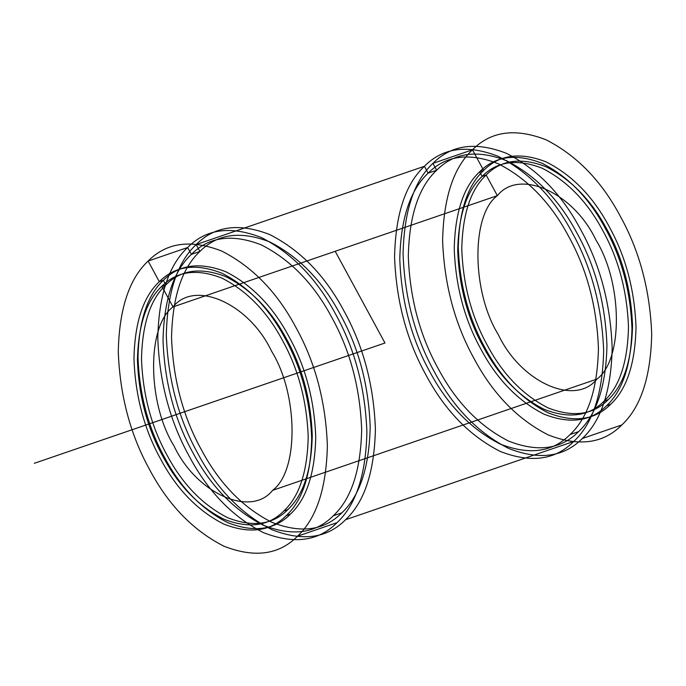 <?xml version="1.0" encoding="UTF-8"?>
<svg xmlns="http://www.w3.org/2000/svg" width="686" height="686" viewBox="0 0 686 686"><rect width="100%" height="100%" fill="white"/><g stroke="black" fill="none" stroke-linecap="round" stroke-linejoin="round"><path stroke-width="1.03" d="M286.311 515.572L290.367 514.183C306.453 499.151 314.908 473.494 315.74 437.188C314.368 399.904 305.476 366.435 289.055 336.8C273.062 306.745 252.028 285.084 225.943 271.81C199.892 261.649 179.037 264.479 163.379 280.3L159.324 281.689C143.237 296.721 134.782 322.377 133.959 358.684C135.331 395.968 144.223 429.436 160.635 459.071C176.628 489.127 197.662 510.787 223.747 524.061C249.807 534.222 270.661 531.393 286.311 515.572C302.397 500.548 310.852 474.883 311.684 438.577C310.312 401.293 301.42 367.825 284.999 338.189C269.006 308.134 247.972 286.474 221.895 273.208C195.836 263.038 174.981 265.868 159.324 281.689L148.125 261.057C129.2 278.73 119.244 308.923 118.275 351.635C119.887 395.505 130.349 434.873 149.668 469.738C168.482 505.093 193.229 530.578 223.91 546.193C254.566 558.155 279.099 554.828 297.518 536.203C316.443 518.53 326.39 488.338 327.368 445.634C325.756 401.756 315.286 362.388 295.975 327.522C277.161 292.167 252.414 266.683 221.732 251.067C191.068 239.105 166.535 242.441 148.125 261.057L187.647 247.5L191.385 254.377C173.404 271.167 163.954 299.851 163.028 340.419C164.563 382.102 174.501 419.498 192.852 452.623C210.722 486.211 234.235 510.418 263.381 525.253C292.51 536.615 315.817 533.459 333.31 515.769C351.292 498.971 360.742 470.296 361.668 429.719C360.133 388.044 350.194 350.64 331.844 317.515C313.974 283.935 290.461 259.72 261.315 244.885C232.185 233.523 208.878 236.687 191.385 254.377L199.9 251.453C181.919 268.243 172.469 296.927 171.543 337.503C173.078 379.178 183.016 416.582 201.367 449.699C219.237 483.287 242.75 507.503 271.896 522.329C301.025 533.699 324.332 530.535 341.825 512.845C359.807 496.055 369.257 467.372 370.183 426.803C368.648 385.12 358.709 347.725 340.359 314.6C322.489 281.011 298.976 256.804 269.821 241.969C240.7 230.607 217.393 233.763 199.9 251.453L196.162 244.576C177.237 262.249 167.29 292.442 166.312 335.154C167.933 379.024 178.394 418.391 197.705 453.257C216.519 488.612 241.266 514.097 271.956 529.712C302.612 541.674 327.145 538.347 345.555 519.722C364.48 502.049 374.436 471.857 375.405 429.153C373.793 385.283 363.331 345.907 344.012 311.041C325.198 275.686 300.451 250.201 269.77 234.586C239.114 222.624 214.581 225.96 196.162 244.576L424.411 166.278C405.486 183.951 395.539 214.143 394.561 256.847C396.182 300.717 406.644 340.093 425.955 374.959C444.768 410.314 469.516 435.799 500.205 451.414C530.861 463.376 555.394 460.04 573.805 441.424C592.738 423.751 602.685 393.558 603.654 350.846C602.042 306.976 591.581 267.609 572.27 232.743C553.456 197.388 528.7 171.903 498.019 156.288C467.363 144.326 442.83 147.653 424.411 166.278L428.15 173.155C410.168 189.945 400.718 218.628 399.792 259.197C401.327 300.88 411.266 338.275 429.616 371.4C447.486 404.989 470.999 429.196 500.145 444.031C529.275 455.393 552.582 452.237 570.075 434.547C588.056 417.757 597.506 389.073 598.432 348.497C596.897 306.822 586.959 269.418 568.608 236.301C550.738 202.713 527.225 178.497 498.079 163.671C468.95 152.301 445.643 155.465 428.15 173.155L436.665 170.231C418.683 187.029 409.233 215.704 408.307 256.281C409.842 297.956 419.781 335.36 438.131 368.485C456.001 402.065 479.514 426.28 508.66 441.115C537.79 452.477 561.097 449.313 578.59 431.623C596.571 414.833 606.021 386.149 606.947 345.581C605.412 303.898 595.474 266.502 577.123 233.377C559.253 199.789 535.74 175.582 506.585 160.747C477.465 149.385 454.158 152.541 436.665 170.231L432.926 163.354L472.457 149.797C453.532 167.47 443.585 197.662 442.607 240.366C444.219 284.244 454.689 323.612 474 358.478C492.814 393.833 517.561 419.317 548.243 434.933C578.898 446.895 603.44 443.559 621.85 424.943C640.775 407.27 650.731 377.077 651.7 334.365C650.088 290.495 639.626 251.127 620.307 216.262C601.493 180.907 576.746 155.422 546.065 139.807C515.409 127.845 490.867 131.172 472.457 149.797L483.664 170.428C467.578 185.452 459.114 211.117 458.291 247.423C459.663 284.707 468.555 318.175 484.976 347.811C500.96 377.866 522.003 399.526 548.08 412.792C574.139 422.962 594.994 420.132 610.643 404.311C626.73 389.279 635.193 363.623 636.016 327.316C634.644 290.032 625.752 256.564 609.331 226.929C593.347 196.873 572.304 175.213 546.228 161.939C520.168 151.778 499.314 154.607 483.664 170.428L479.608 171.817L483.664 170.428M606.596 405.7C622.682 390.677 631.137 365.012 631.96 328.705C630.588 291.421 621.696 257.953 605.284 228.318C589.291 198.263 568.257 176.602 542.172 163.337C516.112 153.167 495.258 155.996 479.608 171.817C463.522 186.849 455.067 212.506 454.235 248.812C455.607 286.096 464.499 319.565 480.92 349.2C496.913 379.255 517.947 400.916 544.024 414.19C570.083 424.351 590.938 421.521 606.596 405.7L610.643 404.311M161.819 286.276L165.875 284.887C150.414 299.328 142.285 323.981 141.496 358.855C142.808 394.682 151.357 426.838 167.135 455.315C182.493 484.187 202.704 504.999 227.761 517.75C252.8 527.517 272.839 524.799 287.88 509.595C303.332 495.155 311.461 470.502 312.25 435.627C310.938 399.792 302.389 367.645 286.619 339.167C271.253 310.295 251.042 289.483 225.986 276.732C200.947 266.965 180.907 269.684 165.875 284.887L161.819 286.276C146.358 300.717 138.238 325.37 137.44 360.244C138.761 396.079 147.301 428.227 163.079 456.705C178.437 485.577 198.648 506.388 223.713 519.139C248.744 528.906 268.783 526.188 283.824 510.984C299.276 496.544 307.405 471.891 308.203 437.016C306.882 401.19 298.333 369.034 282.563 340.556C267.197 311.684 246.986 290.873 221.93 278.122C196.891 268.355 176.859 271.073 161.819 286.276L173.018 306.916C146.667 326.27 147.233 402.776 174.047 446.037C196.505 493.534 250.716 517.904 272.616 490.344C298.976 470.99 298.41 394.484 271.587 351.223C249.129 303.726 194.927 279.356 173.018 306.916L497.359 195.656C470.999 215.01 471.565 291.516 498.388 334.777C520.846 382.274 575.048 406.644 596.949 379.084C623.308 359.73 622.742 283.224 595.92 239.963C573.462 192.466 519.259 168.096 497.359 195.656L173.018 306.916M187.647 247.5C168.722 265.173 158.775 295.366 157.797 338.069C159.418 381.939 169.879 421.307 189.19 456.181C208.004 491.536 232.751 517.021 263.441 532.628C294.097 544.59 318.63 541.263 337.04 522.646C355.974 504.973 365.921 474.781 366.89 432.069C365.278 388.199 354.816 348.831 335.505 313.965C316.692 278.61 291.936 253.125 261.255 237.51C230.599 225.548 206.066 228.875 187.647 247.5L148.125 261.057M272.616 490.344L596.949 379.084M608.156 399.724C623.617 385.283 631.737 360.63 632.535 325.756C631.214 289.921 622.674 257.773 606.896 229.296C591.529 200.423 571.318 179.612 546.262 166.861C521.223 157.094 501.192 159.812 486.151 175.016C470.699 189.456 462.57 214.109 461.772 248.984C463.093 284.81 471.634 316.966 487.412 345.444C502.778 374.316 522.989 395.127 548.045 407.878C573.084 417.645 593.116 414.927 608.156 399.724L604.1 401.113C619.561 386.672 627.681 362.019 628.479 327.145C627.158 291.318 618.618 259.162 602.84 230.685C587.482 201.813 567.271 181.001 542.206 168.25C517.175 158.483 497.136 161.201 482.095 176.405L486.151 175.016L497.359 195.656M582.32 438.5C601.245 420.827 611.2 390.634 612.169 347.931C610.557 304.061 600.096 264.693 580.776 229.819C561.963 194.464 537.215 168.979 506.534 153.372C475.878 141.41 451.345 144.737 432.926 163.354C414.001 181.027 404.054 211.219 403.076 253.931C404.689 297.801 415.159 337.169 434.47 372.035C453.283 407.39 478.031 432.875 508.72 448.49C539.376 460.452 563.909 457.125 582.32 438.5L621.85 424.943M333.31 515.769L341.825 512.845M297.518 536.203L337.04 522.646M283.824 510.984L287.88 509.595M159.324 281.689L163.379 280.3C147.293 295.323 138.838 320.988 138.006 357.295C139.378 394.579 148.279 428.047 164.691 457.682C180.684 487.737 201.718 509.398 227.803 522.663C253.863 532.833 274.717 530.004 290.367 514.183M345.555 519.722L573.805 441.424M570.075 434.547L578.59 431.623M486.151 175.016L482.095 176.405C466.643 190.845 458.514 215.498 457.716 250.373C459.037 286.208 467.586 318.355 483.356 346.833C498.722 375.705 518.933 396.517 543.989 409.268C569.028 419.035 589.06 416.316 604.1 401.113M191.385 254.377L199.9 251.453M196.162 244.576L424.411 166.278M428.15 173.155L436.665 170.231M432.926 163.354L472.457 149.797M335.188 251.282L384.983 343L34.3 463.299M163.379 280.3L165.875 284.887M479.608 171.817L482.095 176.405"/></g></svg>
